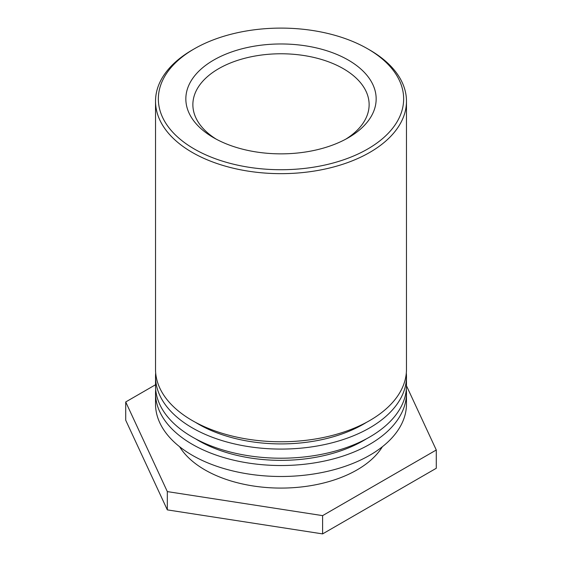 <?xml version="1.0" encoding="UTF-8"?>
<svg xmlns="http://www.w3.org/2000/svg" width="562" height="562" viewBox="0 0 562 562"><rect width="100%" height="100%" fill="white"/><g stroke="black" fill="none" stroke-linecap="round" stroke-linejoin="round"><path stroke-width="0.84" d="M216.293 139.2A88.129 50.882 180 0 1 192.871 104.658A88.129 50.882 180 0 1 247.273 57.647A88.129 50.882 180 0 1 343.319 68.676A88.129 50.882 180 0 1 369.129 104.658A88.129 50.882 180 0 1 345.707 139.2M213.708 137.76A95.161 54.943 0 0 0 348.292 137.76A95.161 54.943 0 0 0 348.292 60.064A95.161 54.943 0 0 0 213.708 60.064A95.161 54.943 0 0 0 213.708 137.76L213.708 137.76M194.269 148.986A122.656 70.812 180 0 1 194.269 48.845A122.656 70.812 180 0 1 367.731 48.845A122.656 70.812 180 0 1 367.731 148.986A122.656 70.812 180 0 1 194.269 148.986M194.269 48.845L192.274 49.99A125.474 72.442 0 0 0 155.526 101.216A125.474 72.442 0 0 0 192.274 152.442A125.474 72.442 0 0 0 329.016 168.143A125.474 72.442 0 0 0 406.474 101.216A125.474 72.442 0 0 0 369.726 49.99L367.731 48.845M155.526 101.216L155.526 369.325A125.474 72.442 0 0 0 281 441.767A125.474 72.442 0 0 0 406.474 369.325L406.474 101.216M366.445 422.378A116.524 67.271 180 0 1 195.555 422.378M406.312 372.978A125.474 72.442 180 0 1 406.474 376.638A125.474 72.442 180 0 1 281 449.08A125.474 72.442 180 0 1 155.526 376.638A125.474 72.442 180 0 1 155.688 372.978M155.526 376.638L155.526 385.771A125.474 72.442 0 0 0 281 458.213A125.474 72.442 0 0 0 406.474 385.771L436.281 450L322.609 515.628L167.328 491.602L125.719 401.956L155.526 384.745M366.445 438.824A116.524 67.271 180 0 1 195.555 438.824M406.312 389.431A125.474 72.442 180 0 1 406.474 393.084A125.474 72.442 180 0 1 281 465.526A125.474 72.442 180 0 1 155.526 393.084A125.474 72.442 180 0 1 155.688 389.431M155.526 393.084L155.526 404.05A125.474 72.442 0 0 0 281 476.492A125.474 72.442 0 0 0 406.474 404.05L406.474 393.084M382.392 446.727A107.567 62.108 180 0 1 281 488.083A107.567 62.108 180 0 1 179.608 446.727M125.719 401.956L125.719 420.228L167.328 509.882L322.609 533.9L322.609 515.628M322.609 533.9L436.281 468.272L436.281 450M167.328 509.882L167.328 491.602M406.474 385.771L406.474 376.638"/></g></svg>
